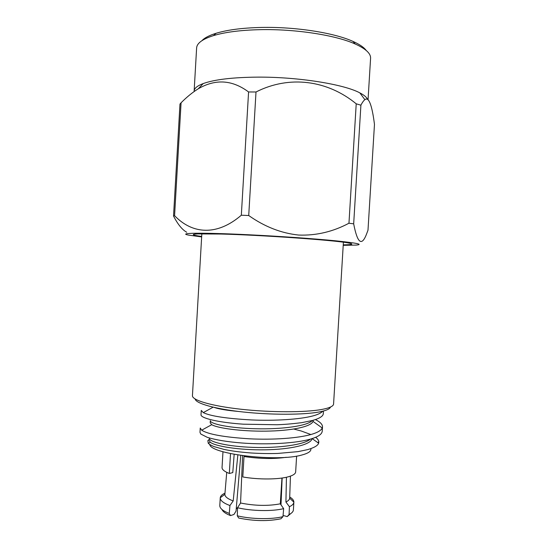<?xml version="1.0" encoding="UTF-8"?>
<svg xmlns="http://www.w3.org/2000/svg" width="548" height="548" viewBox="0 0 548 548"><rect width="100%" height="100%" fill="white"/><g stroke="black" fill="none" stroke-linecap="round" stroke-linejoin="round"><path stroke-width="0.82" d="M201.685 236.448C192.026 235.161 190.69 234.318 197.677 233.914L220.94 234.03C260.738 235.017 333.376 240.134 347.521 242.819C354.412 244.045 352.987 244.723 343.24 244.86M201.835 233.797L192.437 395.663C191.937 400.177 211.377 405.986 241.079 409.253C270.726 412.534 305.229 412.528 321.71 409.479C329.471 408.027 333.431 406.212 333.574 404.047L343.404 242.209M330.485 407.041C329.882 409.007 326.074 410.651 319.059 411.986C303.421 414.932 271.185 415.021 243.072 411.98C214.912 408.952 195.725 403.438 195.143 398.999M322.498 426.865L322.238 431.221C321.909 434.16 318.333 436.688 311.497 438.79C296.961 443.346 267.342 444.962 241.935 443.003C227.578 441.88 216.049 439.996 207.336 437.359L200.767 434.037L199.986 432.365L200.239 428.022L201.671 430.194C208.062 434.297 223.954 437.167 249.347 438.797C272.938 440.023 298.633 438.236 311.771 434.269C317.696 432.495 321.183 430.399 322.238 427.988L322.498 426.865C322.573 424.44 320.217 422.015 315.436 419.583M204.555 428.618L202 430.016M323.299 413.596C323.245 416.124 319.676 418.405 312.607 420.446L301.544 422.693C291.995 423.864 283.748 424.549 276.802 424.741L243.401 424.193C217.104 422.398 200.438 417.953 201.02 414.74L201.267 410.404L203.294 412.617C210.507 416.138 226.66 418.583 251.744 419.953C274.952 420.98 300.016 419.398 312.881 415.925C317.888 414.589 321.169 413.014 322.71 411.206M310.853 448.716C311.374 451.21 308.332 453.319 301.722 455.052C277.5 462.101 210.617 454.134 209.768 444.538M315.593 437.311C317.313 438.455 318.395 439.907 318.854 441.654L318.641 443.222C317.854 445.579 314.162 447.723 307.572 449.648L298.023 451.634L277.774 453.436C269.157 453.71 260.177 453.552 250.82 452.963C238.305 451.949 231.503 450.942 224.159 449.449L214.11 446.627C211.398 445.51 209.446 444.394 208.261 443.277L207.863 440.633L209.24 439.366M293.824 429.05L301.311 431.029L310.408 434.365M286.241 457.292C273.774 459.101 259.697 458.84 244.004 456.518L242.798 476.952C258.327 479.747 278.877 479.589 288.652 476.692C293.173 475.376 295.516 473.78 295.66 471.917L296.612 456.1M366.208 50.45C363.961 47.361 359.543 44.34 352.953 41.388C334.164 32.805 295.338 26.674 261.396 27.441C242.579 27.88 227.489 29.818 216.131 33.264C209.24 35.415 204.493 37.887 201.904 40.689M367.605 99.421C366.715 97.277 364.132 95.099 359.851 92.886C344.069 84.282 298.016 76.843 257.574 77.124C232.633 77.357 214.508 79.508 203.185 83.577C197.294 85.81 194.28 88.29 194.136 91.016L196.622 47.936C196.896 43.203 202.527 39.093 213.501 35.606C225.228 32.085 240.853 30.099 260.369 29.66C295.584 28.886 335.897 35.216 355.282 44.032C365.776 48.793 370.873 53.54 370.585 58.273L368.05 99.77M256.005 91.982L248.58 91.961L241.332 215.213L248.724 215.522C264.561 226.721 281.213 233.229 298.674 235.058C316.169 235.715 332.931 231.77 348.96 223.228L356.221 103.812C327.56 80.248 289.543 74.946 256.005 91.982L248.724 215.522M359.851 92.886L364.879 99.681C363.666 100.558 362.344 102.394 360.899 105.189L356.221 103.812M364.879 99.674C369.208 96.058 372.373 107.648 374.469 124.389L367.996 230.181L366.68 233.701C361.783 246.703 357.447 243.415 353.672 223.837L348.96 223.228M201.657 236.921L188.82 235.14C176.511 232.921 201.212 232.441 248.278 234.75C279.11 236.243 314.141 238.688 335.506 240.798C356.823 243.004 363.708 244.429 356.166 245.086L343.212 245.333M360.899 105.189L353.672 223.837M174.579 215.672L181.073 102.791L179.977 104.058L173.531 216.008L174.579 215.672C192.506 234.373 217.118 236.051 241.332 215.213M186.724 232.249C182.162 229.728 177.764 224.317 173.531 216.008M181.073 102.791C186.765 97.051 192.512 92.372 198.308 88.755C215.508 78.741 232.263 79.809 248.58 91.961M224.975 493.152C221.995 494.488 220.419 496.036 220.248 497.783L220.248 497.817C220.18 500.523 223.413 503.098 229.941 505.544L233.195 500.927L237.846 454.977M226.728 472.335L224.879 494.323C224.838 496.632 227.612 498.831 233.195 500.927M220.248 497.817L219.789 505.653C219.81 508.38 222.968 510.976 229.27 513.435L229.941 505.544M222.015 509.524C222.872 511.668 225.701 513.688 230.489 515.579L229.27 513.435M230.489 515.579L233.941 514.49L236.044 511.072L240.75 455.422M280.295 503.818L283.652 508.64C272.246 511.503 251.765 511.126 237.531 507.743L240.558 503.016C254.984 505.866 268.232 506.133 280.295 503.818L281.96 478.041M237.531 507.743L237.311 515.819C251.436 519.223 271.596 519.559 282.974 516.648L283.652 508.64M237.311 515.819L238.668 518.024C254.005 521.162 268.095 521.415 280.953 518.778L282.974 516.648M286.446 477.24L285.912 502.009C288.317 500.865 289.57 499.584 289.68 498.173L293.865 502.16C293.906 500.399 292.522 498.68 289.721 496.995M285.912 502.009L289.419 506.722C292.269 505.372 293.749 503.859 293.865 502.187L293.392 510.024C293.221 511.681 291.783 513.188 289.084 514.538L289.419 506.722M289.084 514.538L287.186 516.606L290.721 513.606M283.076 515.442L287.186 516.606M234.16 454.333L232.784 472.602L229.338 473.472L230.509 453.6M222.974 451.723L222.043 467.54C221.974 469.547 224.406 471.527 229.338 473.472M244.004 456.518L245.812 456.1M242.62 455.689L240.558 503.016M282.151 478.014L280.994 504.818M209.178 440.421L210.24 442.209C215.028 446.243 238.949 450.196 264.766 449.826C290.269 449.49 311.045 444.777 312.079 438.606M312.244 420.542C307.524 425.967 282.014 429.44 256.067 428.755C229.55 428.152 209.891 423.899 210.336 420.638L210.206 422.837L211.734 424.686C217.392 428.125 240.901 431.468 265.986 431.146C290.755 430.858 311.182 426.837 313.018 421.398L313.23 420.275M214.364 407.479C219.036 409.103 227.132 410.431 238.661 411.48M209.309 438.222C208.877 441.914 227.523 446.565 253.258 447.38C278.473 448.291 304.215 444.764 310.387 439.119M236.325 507.695L237.51 508.4M323.464 411.014L323.306 413.596M317.765 442.599L318.847 441.647M352.953 41.388L355.282 44.032M203.185 83.577L198.308 88.755M216.131 33.264L213.501 35.606M237.496 508.887L236.304 507.982M224.879 494.323L220.248 497.783M290.447 476.123L289.68 498.153M201.671 430.194L211.734 424.686M322.238 427.988L313.018 421.398M203.294 412.617L213.104 407.191M210.24 442.209L208.261 443.284M312.113 438.599L318.648 443.222"/></g></svg>
